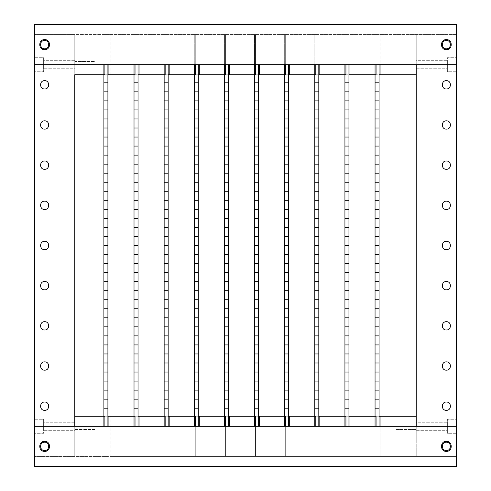 <?xml version="1.0" encoding="UTF-8"?>
<svg xmlns="http://www.w3.org/2000/svg" width="491" height="491" viewBox="0 0 491 491"><rect width="100%" height="100%" fill="white"/><g stroke="black" fill="none" stroke-linecap="round" stroke-linejoin="round"><path stroke-width="0.37" stroke-dasharray="2.46 1.84" d="M446.362 49.659C452.837 49.935 452.837 39.341 446.362 39.618C439.887 39.341 439.887 49.935 446.362 49.659M44.638 49.659C51.113 49.935 51.113 39.341 44.638 39.618C38.163 39.341 38.163 49.935 44.638 49.659M456.409 64.72L456.409 24.55L34.591 24.55L34.591 64.72L456.409 64.72L456.409 34.591L416.233 34.591L456.409 34.591L456.409 456.409L456.409 426.28L34.591 426.28L34.591 466.45L456.409 466.45L456.409 426.28M446.362 451.382C452.837 451.659 452.837 441.065 446.362 441.341C439.887 441.065 439.887 451.659 446.362 451.382M44.638 451.382C51.113 451.659 51.113 441.065 44.638 441.341C38.163 441.065 38.163 451.659 44.638 451.382M379.077 426.28L379.077 64.72M375.056 426.28L375.056 74.767L379.077 74.767L375.056 74.767L375.056 34.591L379.077 34.591L375.056 34.591L375.056 64.72M375.056 456.409L379.077 456.409L375.056 456.409M375.056 416.233L379.077 416.233L375.056 416.233M348.948 426.28L348.948 64.72M344.928 426.28L344.928 74.767L348.948 74.767L344.928 74.767L344.928 34.591L348.948 34.591L344.928 34.591L344.928 64.72M344.928 456.409L348.948 456.409L344.928 456.409M344.928 416.233L348.948 416.233L344.928 416.233M318.812 426.28L318.812 64.72M314.799 426.28L314.799 74.767L318.812 74.767L314.799 74.767L314.799 34.591L318.812 34.591L314.799 34.591L314.799 64.72M314.799 456.409L318.812 456.409L314.799 456.409M314.799 416.233L318.812 416.233L314.799 416.233M288.683 426.28L288.683 64.72M284.67 426.28L284.67 74.767L288.683 74.767L284.67 74.767L284.67 34.591L288.683 34.591L284.67 34.591L284.67 64.72M284.67 456.409L288.683 456.409L284.67 456.409M284.67 416.233L288.683 416.233L284.67 416.233M258.554 426.28L258.554 64.72M254.541 426.28L254.541 74.767L258.554 74.767L254.541 74.767L254.541 34.591L258.554 34.591L254.541 34.591L254.541 64.72M254.541 456.409L258.554 456.409L254.541 456.409M254.541 416.233L258.554 416.233L254.541 416.233M228.425 426.28L228.425 64.72M224.412 426.28L224.412 74.767L228.425 74.767L224.412 74.767L224.412 34.591L228.425 34.591L224.412 34.591L224.412 64.72M224.412 456.409L228.425 456.409L224.412 456.409M224.412 416.233L228.425 416.233L224.412 416.233M198.296 426.28L198.296 64.72M194.283 426.28L194.283 74.767L198.296 74.767L194.283 74.767L194.283 34.591L198.296 34.591L194.283 34.591L194.283 64.72M194.283 456.409L198.296 456.409L194.283 456.409M194.283 416.233L198.296 416.233L194.283 416.233M168.168 426.28L168.168 64.72M164.147 426.28L164.147 74.767L168.168 74.767L164.147 74.767L164.147 34.591L168.168 34.591L164.147 34.591L164.147 64.72M164.147 456.409L168.168 456.409L164.147 456.409M164.147 416.233L168.168 416.233L164.147 416.233M138.039 426.28L138.039 64.72M134.018 426.28L134.018 74.767L138.039 74.767L134.018 74.767L134.018 34.591L138.039 34.591L134.018 34.591L134.018 64.72M134.018 456.409L138.039 456.409L134.018 456.409M134.018 416.233L138.039 416.233L134.018 416.233M107.91 426.28L107.91 64.72M103.889 426.28L103.889 74.767L107.91 74.767L103.889 74.767L103.889 34.591L107.91 34.591L103.889 34.591L103.889 64.72M103.889 456.409L107.91 456.409L103.889 456.409M103.889 416.233L107.91 416.233L103.889 416.233M446.362 129.133C451.72 129.36 451.72 120.602 446.362 120.829C441.01 120.602 441.01 129.36 446.362 129.133M446.362 209.479C451.72 209.706 451.72 200.948 446.362 201.175C441.01 200.948 441.01 209.706 446.362 209.479M446.362 289.825C451.72 290.052 451.72 281.294 446.362 281.521C441.01 281.294 441.01 290.052 446.362 289.825M446.362 370.171C451.72 370.398 451.72 361.64 446.362 361.867C441.01 361.64 441.01 370.398 446.362 370.171M446.362 410.341C451.72 410.568 451.72 401.81 446.362 402.037C441.01 401.81 441.01 410.568 446.362 410.341M446.362 329.995C451.72 330.228 451.72 321.464 446.362 321.691C441.01 321.464 441.01 330.228 446.362 329.995M446.362 169.309C451.72 169.536 451.72 160.772 446.362 161.005C441.01 160.772 441.01 169.536 446.362 169.309M446.362 88.963C451.72 89.19 451.72 80.432 446.362 80.659C441.01 80.432 441.01 89.19 446.362 88.963M446.362 249.649C451.72 249.882 451.72 241.118 446.362 241.351C441.01 241.118 441.01 249.882 446.362 249.649M446.362 48.787C451.72 49.014 451.72 40.256 446.362 40.483C441.01 40.256 441.01 49.014 446.362 48.787M446.362 450.517C451.72 450.744 451.72 441.986 446.362 442.213C441.01 441.986 441.01 450.744 446.362 450.517M447.369 71.754L447.369 57.693L447.369 71.754L456.409 71.754L456.409 57.693L456.409 71.754L456.409 57.693L456.409 71.754L447.369 71.754L447.369 57.693L456.409 57.693L447.369 57.693L447.369 71.754M447.369 68.74L447.369 60.706L447.369 68.74L447.369 60.706L447.369 68.74L416.233 68.74L416.233 60.706L447.369 60.706L416.233 60.706L416.233 68.74L447.369 68.74M447.369 433.308L447.369 419.246L447.369 433.308L456.409 433.308L456.409 419.246L456.409 433.308L456.409 419.246L456.409 433.308L447.369 433.308L447.369 419.246L456.409 419.246L447.369 419.246L447.369 433.308M447.369 430.294L447.369 422.26L447.369 430.294L447.369 422.26L447.369 430.294L416.233 430.294L416.233 422.26L447.369 422.26L416.233 422.26L416.233 430.294L447.369 430.294M416.233 430.294L416.233 422.26L416.233 430.294M416.233 68.74L416.233 60.706L416.233 68.74M104.896 64.72L104.896 34.591L74.767 34.591L74.767 64.72C74.767 60.522 74.767 60.522 74.767 64.72C74.767 60.522 74.767 60.522 74.767 64.72L74.767 67.979L94.855 67.979L94.855 64.72C94.855 60.522 94.855 60.522 94.855 64.72C94.855 60.522 94.855 60.522 94.855 64.72L94.855 67.979L94.855 64.72C94.855 60.522 94.855 60.522 94.855 64.72C94.855 60.522 94.855 60.522 94.855 64.72L94.855 67.979L74.767 67.979L74.767 64.72C74.767 60.522 74.767 60.522 74.767 64.72C74.767 60.522 74.767 60.522 74.767 64.72L74.767 34.591L416.233 34.591L416.233 64.72L416.233 34.591L104.896 34.591L104.896 74.767L386.104 74.767L386.104 34.591L386.104 74.767L416.233 74.767L416.233 34.591L416.233 456.409L456.409 456.409L386.104 456.409L386.104 416.233L380.077 416.233L380.077 456.409L386.104 456.409L386.104 416.233L416.233 416.233L416.233 456.409L416.233 426.28C416.233 422.131 416.233 422.131 416.233 426.28C416.233 422.131 416.233 422.131 416.233 426.28L416.233 429.49L416.233 426.28C416.233 422.131 416.233 422.131 416.233 426.28C416.233 422.131 416.233 422.131 416.233 426.28L416.233 456.409L110.923 456.409L110.923 416.233L380.077 416.233L380.077 456.409L380.077 426.28M110.923 416.233L104.896 416.233L104.896 456.409L110.923 456.409M104.896 426.28L104.896 456.409L104.896 416.233L74.767 416.233L74.767 456.409L380.077 456.409M396.145 429.49L416.233 429.49L396.145 429.49L396.145 426.28C396.145 422.131 396.145 422.131 396.145 426.28C396.145 422.131 396.145 422.131 396.145 426.28L396.145 429.49M396.145 426.28C396.145 422.131 396.145 422.131 396.145 426.28C396.145 422.131 396.145 422.131 396.145 426.28M107.91 416.233L104.896 416.233L104.896 456.409L74.767 456.409L74.767 426.28L74.767 429.533L94.855 429.533L94.855 426.28C94.855 422.076 94.855 422.076 94.855 426.28C94.855 422.076 94.855 422.076 94.855 426.28L94.855 429.533L74.767 429.533L74.767 426.28C74.767 422.076 74.767 422.076 74.767 426.28C74.767 422.076 74.767 422.076 74.767 426.28L74.767 429.533L74.767 426.28C74.767 422.076 74.767 422.076 74.767 426.28C74.767 422.076 74.767 422.076 74.767 426.28L74.767 456.409L34.591 456.409L74.767 456.409L74.767 34.591L34.591 34.591L34.591 64.72M94.855 426.28C94.855 422.076 94.855 422.076 94.855 426.28C94.855 422.076 94.855 422.076 94.855 426.28M345.934 426.28L345.934 456.409L345.934 416.233L348.948 416.233M349.948 416.233L349.948 426.28M285.67 426.28L285.67 456.409L285.67 416.233L288.683 416.233M289.69 416.233L289.69 426.28M225.412 426.28L225.412 456.409L225.412 416.233L228.425 416.233M229.432 416.233L229.432 426.28M165.154 426.28L165.154 456.409L165.154 416.233L168.168 416.233M169.174 416.233L169.174 426.28M108.91 416.233L108.91 426.28M135.025 426.28L135.025 456.409L135.025 416.233L138.039 416.233M139.045 416.233L139.045 426.28M195.283 426.28L195.283 456.409L195.283 416.233L198.296 416.233M199.303 416.233L199.303 426.28M255.541 426.28L255.541 456.409L255.541 416.233L258.554 416.233M259.561 416.233L259.561 426.28M315.805 426.28L315.805 456.409L315.805 416.233L318.812 416.233M319.819 416.233L319.819 426.28M376.063 426.28L376.063 456.409L376.063 416.233L379.077 416.233M44.638 361.867C39.28 361.64 39.28 370.398 44.638 370.171C49.99 370.398 49.99 361.64 44.638 361.867M44.638 281.521C39.28 281.294 39.28 290.052 44.638 289.825C49.99 290.052 49.99 281.294 44.638 281.521M44.638 201.175C39.28 200.948 39.28 209.706 44.638 209.479C49.99 209.706 49.99 200.948 44.638 201.175M44.638 120.829C39.28 120.602 39.28 129.36 44.638 129.133C49.99 129.36 49.99 120.602 44.638 120.829M44.638 80.659C39.28 80.432 39.28 89.19 44.638 88.963C49.99 89.19 49.99 80.432 44.638 80.659M44.638 161.005C39.28 160.772 39.28 169.536 44.638 169.309C49.99 169.536 49.99 160.772 44.638 161.005M44.638 321.691C39.28 321.464 39.28 330.228 44.638 329.995C49.99 330.228 49.99 321.464 44.638 321.691M44.638 402.037C39.28 401.81 39.28 410.568 44.638 410.341C49.99 410.568 49.99 401.81 44.638 402.037M44.638 241.351C39.28 241.118 39.28 249.882 44.638 249.649C49.99 249.882 49.99 241.118 44.638 241.351M44.638 442.213C39.28 441.986 39.28 450.744 44.638 450.517C49.99 450.744 49.99 441.986 44.638 442.213M44.638 40.483C39.28 40.256 39.28 49.014 44.638 48.787C49.99 49.014 49.99 40.256 44.638 40.483M43.631 419.246L43.631 433.308L43.631 419.246L34.591 419.246L34.591 433.308L34.591 419.246L34.591 433.308L34.591 419.246L43.631 419.246L43.631 433.308L34.591 433.308L43.631 433.308L43.631 419.246M43.631 422.26L43.631 430.294L43.631 422.26L43.631 430.294L43.631 422.26L74.767 422.26L74.767 430.294L43.631 430.294L74.767 430.294L74.767 422.26L43.631 422.26M43.631 57.693L43.631 71.754L43.631 57.693L34.591 57.693L34.591 71.754L34.591 57.693L34.591 71.754L34.591 57.693L43.631 57.693L43.631 71.754L34.591 71.754L43.631 71.754L43.631 57.693M43.631 60.706L43.631 68.74L43.631 60.706L43.631 68.74L43.631 60.706L74.767 60.706L74.767 68.74L43.631 68.74L74.767 68.74L74.767 60.706L43.631 60.706M74.767 60.706L74.767 68.74L74.767 60.706M74.767 422.26L74.767 430.294L74.767 422.26M34.591 426.28L34.591 34.591L74.767 34.591L74.767 74.767L104.896 74.767L104.896 34.591L104.896 74.767L107.91 74.767M345.934 64.72L345.934 34.591L345.934 74.767L348.948 74.767M349.948 74.767L349.948 64.72M285.67 64.72L285.67 34.591L285.67 74.767L288.683 74.767M289.69 74.767L289.69 64.72M225.412 64.72L225.412 34.591L225.412 74.767L228.425 74.767M229.432 74.767L229.432 64.72M165.154 64.72L165.154 34.591L165.154 74.767L168.168 74.767M169.174 74.767L169.174 64.72M108.91 74.767L108.91 64.72M135.025 64.72L135.025 34.591L135.025 74.767L138.039 74.767M139.045 74.767L139.045 64.72M195.283 64.72L195.283 34.591L195.283 74.767L198.296 74.767M199.303 74.767L199.303 64.72M255.541 64.72L255.541 34.591L255.541 74.767L258.554 74.767M259.561 74.767L259.561 64.72M315.805 64.72L315.805 34.591L315.805 74.767L318.812 74.767M319.819 74.767L319.819 64.72M376.063 64.72L376.063 34.591L376.063 74.767L379.077 74.767M380.077 34.591L380.077 64.72M110.923 74.767L110.923 34.591M396.145 423.064L416.233 423.064L396.145 423.064M94.855 423.021L74.767 423.021L94.855 423.021M74.767 61.467L94.855 61.467L74.767 61.467"/><path stroke-width="0.74" d="M446.362 39.618C452.837 39.341 452.837 49.935 446.362 49.659C439.887 49.935 439.887 39.341 446.362 39.618M44.638 39.618C51.113 39.341 51.113 49.935 44.638 49.659C38.163 49.935 38.163 39.341 44.638 39.618M456.409 24.55L456.409 64.72L34.591 64.72L34.591 24.55L456.409 24.55M446.362 441.341C452.837 441.065 452.837 451.659 446.362 451.382C439.887 451.659 439.887 441.065 446.362 441.341M44.638 441.341C51.113 441.065 51.113 451.659 44.638 451.382C38.163 451.659 38.163 441.065 44.638 441.341M456.409 426.28L456.409 466.45L34.591 466.45L34.591 426.28L456.409 426.28L456.409 64.72M375.056 399.158L375.056 408.199L379.077 408.199L379.077 399.158L375.056 399.158L375.056 390.124L379.077 390.124L379.077 381.084L375.056 381.084L375.056 390.124M379.077 399.158L379.077 390.124M379.077 381.084L379.077 372.043L375.056 372.043L375.056 381.084M379.077 372.043L379.077 363.002L375.056 363.002L375.056 372.043M379.077 363.002L379.077 353.968L375.056 353.968L375.056 363.002M379.077 353.968L379.077 344.928L375.056 344.928L375.056 353.968M379.077 344.928L379.077 335.887L375.056 335.887L375.056 344.928M379.077 335.887L379.077 326.853L375.056 326.853L375.056 335.887M379.077 326.853L379.077 317.812L375.056 317.812L375.056 326.853M379.077 317.812L379.077 308.771L375.056 308.771L375.056 317.812M379.077 308.771L379.077 299.731L375.056 299.731L375.056 308.771M379.077 299.731L379.077 290.697L375.056 290.697L375.056 299.731M379.077 290.697L379.077 281.656L375.056 281.656L375.056 290.697M379.077 281.656L379.077 272.615L375.056 272.615L375.056 281.656M379.077 272.615L379.077 263.575L375.056 263.575L375.056 272.615M379.077 263.575L379.077 254.541L375.056 254.541L375.056 263.575M379.077 254.541L379.077 245.5L375.056 245.5L375.056 254.541M379.077 245.5L379.077 236.459L375.056 236.459L375.056 245.5M379.077 236.459L379.077 227.425L375.056 227.425L375.056 236.459M379.077 227.425L379.077 218.385L375.056 218.385L375.056 227.425M379.077 218.385L379.077 209.344L375.056 209.344L375.056 218.385M379.077 209.344L379.077 200.303L375.056 200.303L375.056 209.344M379.077 200.303L379.077 191.269L375.056 191.269L375.056 200.303M379.077 191.269L379.077 182.229L375.056 182.229L375.056 191.269M379.077 182.229L379.077 173.188L375.056 173.188L375.056 182.229M379.077 173.188L379.077 164.147L375.056 164.147L375.056 173.188M379.077 164.147L379.077 155.113L375.056 155.113L375.056 164.147M379.077 155.113L379.077 146.072L375.056 146.072L375.056 155.113M379.077 146.072L379.077 137.032L375.056 137.032L375.056 146.072M379.077 137.032L379.077 127.998L375.056 127.998L375.056 137.032M379.077 127.998L379.077 118.957L375.056 118.957L375.056 127.998M379.077 118.957L379.077 109.916L375.056 109.916L375.056 118.957M379.077 109.916L379.077 100.876L375.056 100.876L375.056 109.916M379.077 100.876L379.077 91.842L375.056 91.842L375.056 100.876M379.077 91.842L379.077 82.801L375.056 82.801L375.056 91.842M379.077 408.199L379.077 426.28M379.077 64.72L379.077 82.801M375.056 64.72L375.056 82.801M375.056 408.199L375.056 426.28M344.928 399.158L344.928 408.199L348.948 408.199L348.948 399.158L344.928 399.158L344.928 390.124L348.948 390.124L348.948 381.084L344.928 381.084L344.928 390.124M348.948 399.158L348.948 390.124M348.948 381.084L348.948 372.043L344.928 372.043L344.928 381.084M348.948 372.043L348.948 363.002L344.928 363.002L344.928 372.043M348.948 363.002L348.948 353.968L344.928 353.968L344.928 363.002M348.948 353.968L348.948 344.928L344.928 344.928L344.928 353.968M348.948 344.928L348.948 335.887L344.928 335.887L344.928 344.928M348.948 335.887L348.948 326.853L344.928 326.853L344.928 335.887M348.948 326.853L348.948 317.812L344.928 317.812L344.928 326.853M348.948 317.812L348.948 308.771L344.928 308.771L344.928 317.812M348.948 308.771L348.948 299.731L344.928 299.731L344.928 308.771M348.948 299.731L348.948 290.697L344.928 290.697L344.928 299.731M348.948 290.697L348.948 281.656L344.928 281.656L344.928 290.697M348.948 281.656L348.948 272.615L344.928 272.615L344.928 281.656M348.948 272.615L348.948 263.575L344.928 263.575L344.928 272.615M348.948 263.575L348.948 254.541L344.928 254.541L344.928 263.575M348.948 254.541L348.948 245.5L344.928 245.5L344.928 254.541M348.948 245.5L348.948 236.459L344.928 236.459L344.928 245.5M348.948 236.459L348.948 227.425L344.928 227.425L344.928 236.459M348.948 227.425L348.948 218.385L344.928 218.385L344.928 227.425M348.948 218.385L348.948 209.344L344.928 209.344L344.928 218.385M348.948 209.344L348.948 200.303L344.928 200.303L344.928 209.344M348.948 200.303L348.948 191.269L344.928 191.269L344.928 200.303M348.948 191.269L348.948 182.229L344.928 182.229L344.928 191.269M348.948 182.229L348.948 173.188L344.928 173.188L344.928 182.229M348.948 173.188L348.948 164.147L344.928 164.147L344.928 173.188M348.948 164.147L348.948 155.113L344.928 155.113L344.928 164.147M348.948 155.113L348.948 146.072L344.928 146.072L344.928 155.113M348.948 146.072L348.948 137.032L344.928 137.032L344.928 146.072M348.948 137.032L348.948 127.998L344.928 127.998L344.928 137.032M348.948 127.998L348.948 118.957L344.928 118.957L344.928 127.998M348.948 118.957L348.948 109.916L344.928 109.916L344.928 118.957M348.948 109.916L348.948 100.876L344.928 100.876L344.928 109.916M348.948 100.876L348.948 91.842L344.928 91.842L344.928 100.876M348.948 91.842L348.948 82.801L344.928 82.801L344.928 91.842M348.948 408.199L348.948 426.28M348.948 64.72L348.948 82.801M344.928 64.72L344.928 82.801M344.928 408.199L344.928 426.28M314.799 399.158L314.799 408.199L318.812 408.199L318.812 399.158L314.799 399.158L314.799 390.124L318.812 390.124L318.812 381.084L314.799 381.084L314.799 390.124M318.812 399.158L318.812 390.124M318.812 381.084L318.812 372.043L314.799 372.043L314.799 381.084M318.812 372.043L318.812 363.002L314.799 363.002L314.799 372.043M318.812 363.002L318.812 353.968L314.799 353.968L314.799 363.002M318.812 353.968L318.812 344.928L314.799 344.928L314.799 353.968M318.812 344.928L318.812 335.887L314.799 335.887L314.799 344.928M318.812 335.887L318.812 326.853L314.799 326.853L314.799 335.887M318.812 326.853L318.812 317.812L314.799 317.812L314.799 326.853M318.812 317.812L318.812 308.771L314.799 308.771L314.799 317.812M318.812 308.771L318.812 299.731L314.799 299.731L314.799 308.771M318.812 299.731L318.812 290.697L314.799 290.697L314.799 299.731M318.812 290.697L318.812 281.656L314.799 281.656L314.799 290.697M318.812 281.656L318.812 272.615L314.799 272.615L314.799 281.656M318.812 272.615L318.812 263.575L314.799 263.575L314.799 272.615M318.812 263.575L318.812 254.541L314.799 254.541L314.799 263.575M318.812 254.541L318.812 245.5L314.799 245.5L314.799 254.541M318.812 245.5L318.812 236.459L314.799 236.459L314.799 245.5M318.812 236.459L318.812 227.425L314.799 227.425L314.799 236.459M318.812 227.425L318.812 218.385L314.799 218.385L314.799 227.425M318.812 218.385L318.812 209.344L314.799 209.344L314.799 218.385M318.812 209.344L318.812 200.303L314.799 200.303L314.799 209.344M318.812 200.303L318.812 191.269L314.799 191.269L314.799 200.303M318.812 191.269L318.812 182.229L314.799 182.229L314.799 191.269M318.812 182.229L318.812 173.188L314.799 173.188L314.799 182.229M318.812 173.188L318.812 164.147L314.799 164.147L314.799 173.188M318.812 164.147L318.812 155.113L314.799 155.113L314.799 164.147M318.812 155.113L318.812 146.072L314.799 146.072L314.799 155.113M318.812 146.072L318.812 137.032L314.799 137.032L314.799 146.072M318.812 137.032L318.812 127.998L314.799 127.998L314.799 137.032M318.812 127.998L318.812 118.957L314.799 118.957L314.799 127.998M318.812 118.957L318.812 109.916L314.799 109.916L314.799 118.957M318.812 109.916L318.812 100.876L314.799 100.876L314.799 109.916M318.812 100.876L318.812 91.842L314.799 91.842L314.799 100.876M318.812 91.842L318.812 82.801L314.799 82.801L314.799 91.842M318.812 408.199L318.812 426.28M318.812 64.72L318.812 82.801M314.799 64.72L314.799 82.801M314.799 408.199L314.799 426.28M284.67 399.158L284.67 408.199L288.683 408.199L288.683 399.158L284.67 399.158L284.67 390.124L288.683 390.124L288.683 381.084L284.67 381.084L284.67 390.124M288.683 399.158L288.683 390.124M288.683 381.084L288.683 372.043L284.67 372.043L284.67 381.084M288.683 372.043L288.683 363.002L284.67 363.002L284.67 372.043M288.683 363.002L288.683 353.968L284.67 353.968L284.67 363.002M288.683 353.968L288.683 344.928L284.67 344.928L284.67 353.968M288.683 344.928L288.683 335.887L284.67 335.887L284.67 344.928M288.683 335.887L288.683 326.853L284.67 326.853L284.67 335.887M288.683 326.853L288.683 317.812L284.67 317.812L284.67 326.853M288.683 317.812L288.683 308.771L284.67 308.771L284.67 317.812M288.683 308.771L288.683 299.731L284.67 299.731L284.67 308.771M288.683 299.731L288.683 290.697L284.67 290.697L284.67 299.731M288.683 290.697L288.683 281.656L284.67 281.656L284.67 290.697M288.683 281.656L288.683 272.615L284.67 272.615L284.67 281.656M288.683 272.615L288.683 263.575L284.67 263.575L284.67 272.615M288.683 263.575L288.683 254.541L284.67 254.541L284.67 263.575M288.683 254.541L288.683 245.5L284.67 245.5L284.67 254.541M288.683 245.5L288.683 236.459L284.67 236.459L284.67 245.5M288.683 236.459L288.683 227.425L284.67 227.425L284.67 236.459M288.683 227.425L288.683 218.385L284.67 218.385L284.67 227.425M288.683 218.385L288.683 209.344L284.67 209.344L284.67 218.385M288.683 209.344L288.683 200.303L284.67 200.303L284.67 209.344M288.683 200.303L288.683 191.269L284.67 191.269L284.67 200.303M288.683 191.269L288.683 182.229L284.67 182.229L284.67 191.269M288.683 182.229L288.683 173.188L284.67 173.188L284.67 182.229M288.683 173.188L288.683 164.147L284.67 164.147L284.67 173.188M288.683 164.147L288.683 155.113L284.67 155.113L284.67 164.147M288.683 155.113L288.683 146.072L284.67 146.072L284.67 155.113M288.683 146.072L288.683 137.032L284.67 137.032L284.67 146.072M288.683 137.032L288.683 127.998L284.67 127.998L284.67 137.032M288.683 127.998L288.683 118.957L284.67 118.957L284.67 127.998M288.683 118.957L288.683 109.916L284.67 109.916L284.67 118.957M288.683 109.916L288.683 100.876L284.67 100.876L284.67 109.916M288.683 100.876L288.683 91.842L284.67 91.842L284.67 100.876M288.683 91.842L288.683 82.801L284.67 82.801L284.67 91.842M288.683 408.199L288.683 426.28M288.683 64.72L288.683 82.801M284.67 64.72L284.67 82.801M284.67 408.199L284.67 426.28M254.541 399.158L254.541 408.199L258.554 408.199L258.554 399.158L254.541 399.158L254.541 390.124L258.554 390.124L258.554 381.084L254.541 381.084L254.541 390.124M258.554 399.158L258.554 390.124M258.554 381.084L258.554 372.043L254.541 372.043L254.541 381.084M258.554 372.043L258.554 363.002L254.541 363.002L254.541 372.043M258.554 363.002L258.554 353.968L254.541 353.968L254.541 363.002M258.554 353.968L258.554 344.928L254.541 344.928L254.541 353.968M258.554 344.928L258.554 335.887L254.541 335.887L254.541 344.928M258.554 335.887L258.554 326.853L254.541 326.853L254.541 335.887M258.554 326.853L258.554 317.812L254.541 317.812L254.541 326.853M258.554 317.812L258.554 308.771L254.541 308.771L254.541 317.812M258.554 308.771L258.554 299.731L254.541 299.731L254.541 308.771M258.554 299.731L258.554 290.697L254.541 290.697L254.541 299.731M258.554 290.697L258.554 281.656L254.541 281.656L254.541 290.697M258.554 281.656L258.554 272.615L254.541 272.615L254.541 281.656M258.554 272.615L258.554 263.575L254.541 263.575L254.541 272.615M258.554 263.575L258.554 254.541L254.541 254.541L254.541 263.575M258.554 254.541L258.554 245.5L254.541 245.5L254.541 254.541M258.554 245.5L258.554 236.459L254.541 236.459L254.541 245.5M258.554 236.459L258.554 227.425L254.541 227.425L254.541 236.459M258.554 227.425L258.554 218.385L254.541 218.385L254.541 227.425M258.554 218.385L258.554 209.344L254.541 209.344L254.541 218.385M258.554 209.344L258.554 200.303L254.541 200.303L254.541 209.344M258.554 200.303L258.554 191.269L254.541 191.269L254.541 200.303M258.554 191.269L258.554 182.229L254.541 182.229L254.541 191.269M258.554 182.229L258.554 173.188L254.541 173.188L254.541 182.229M258.554 173.188L258.554 164.147L254.541 164.147L254.541 173.188M258.554 164.147L258.554 155.113L254.541 155.113L254.541 164.147M258.554 155.113L258.554 146.072L254.541 146.072L254.541 155.113M258.554 146.072L258.554 137.032L254.541 137.032L254.541 146.072M258.554 137.032L258.554 127.998L254.541 127.998L254.541 137.032M258.554 127.998L258.554 118.957L254.541 118.957L254.541 127.998M258.554 118.957L258.554 109.916L254.541 109.916L254.541 118.957M258.554 109.916L258.554 100.876L254.541 100.876L254.541 109.916M258.554 100.876L258.554 91.842L254.541 91.842L254.541 100.876M258.554 91.842L258.554 82.801L254.541 82.801L254.541 91.842M258.554 408.199L258.554 426.28M258.554 64.72L258.554 82.801M254.541 64.72L254.541 82.801M254.541 408.199L254.541 426.28M224.412 399.158L224.412 408.199L228.425 408.199L228.425 399.158L224.412 399.158L224.412 390.124L228.425 390.124L228.425 381.084L224.412 381.084L224.412 390.124M228.425 399.158L228.425 390.124M228.425 381.084L228.425 372.043L224.412 372.043L224.412 381.084M228.425 372.043L228.425 363.002L224.412 363.002L224.412 372.043M228.425 363.002L228.425 353.968L224.412 353.968L224.412 363.002M228.425 353.968L228.425 344.928L224.412 344.928L224.412 353.968M228.425 344.928L228.425 335.887L224.412 335.887L224.412 344.928M228.425 335.887L228.425 326.853L224.412 326.853L224.412 335.887M228.425 326.853L228.425 317.812L224.412 317.812L224.412 326.853M228.425 317.812L228.425 308.771L224.412 308.771L224.412 317.812M228.425 308.771L228.425 299.731L224.412 299.731L224.412 308.771M228.425 299.731L228.425 290.697L224.412 290.697L224.412 299.731M228.425 290.697L228.425 281.656L224.412 281.656L224.412 290.697M228.425 281.656L228.425 272.615L224.412 272.615L224.412 281.656M228.425 272.615L228.425 263.575L224.412 263.575L224.412 272.615M228.425 263.575L228.425 254.541L224.412 254.541L224.412 263.575M228.425 254.541L228.425 245.5L224.412 245.5L224.412 254.541M228.425 245.5L228.425 236.459L224.412 236.459L224.412 245.5M228.425 236.459L228.425 227.425L224.412 227.425L224.412 236.459M228.425 227.425L228.425 218.385L224.412 218.385L224.412 227.425M228.425 218.385L228.425 209.344L224.412 209.344L224.412 218.385M228.425 209.344L228.425 200.303L224.412 200.303L224.412 209.344M228.425 200.303L228.425 191.269L224.412 191.269L224.412 200.303M228.425 191.269L228.425 182.229L224.412 182.229L224.412 191.269M228.425 182.229L228.425 173.188L224.412 173.188L224.412 182.229M228.425 173.188L228.425 164.147L224.412 164.147L224.412 173.188M228.425 164.147L228.425 155.113L224.412 155.113L224.412 164.147M228.425 155.113L228.425 146.072L224.412 146.072L224.412 155.113M228.425 146.072L228.425 137.032L224.412 137.032L224.412 146.072M228.425 137.032L228.425 127.998L224.412 127.998L224.412 137.032M228.425 127.998L228.425 118.957L224.412 118.957L224.412 127.998M228.425 118.957L228.425 109.916L224.412 109.916L224.412 118.957M228.425 109.916L228.425 100.876L224.412 100.876L224.412 109.916M228.425 100.876L228.425 91.842L224.412 91.842L224.412 100.876M228.425 91.842L228.425 82.801L224.412 82.801L224.412 91.842M228.425 408.199L228.425 426.28M228.425 64.72L228.425 82.801M224.412 64.72L224.412 82.801M224.412 408.199L224.412 426.28M194.283 399.158L194.283 408.199L198.296 408.199L198.296 399.158L194.283 399.158L194.283 390.124L198.296 390.124L198.296 381.084L194.283 381.084L194.283 390.124M198.296 399.158L198.296 390.124M198.296 381.084L198.296 372.043L194.283 372.043L194.283 381.084M198.296 372.043L198.296 363.002L194.283 363.002L194.283 372.043M198.296 363.002L198.296 353.968L194.283 353.968L194.283 363.002M198.296 353.968L198.296 344.928L194.283 344.928L194.283 353.968M198.296 344.928L198.296 335.887L194.283 335.887L194.283 344.928M198.296 335.887L198.296 326.853L194.283 326.853L194.283 335.887M198.296 326.853L198.296 317.812L194.283 317.812L194.283 326.853M198.296 317.812L198.296 308.771L194.283 308.771L194.283 317.812M198.296 308.771L198.296 299.731L194.283 299.731L194.283 308.771M198.296 299.731L198.296 290.697L194.283 290.697L194.283 299.731M198.296 290.697L198.296 281.656L194.283 281.656L194.283 290.697M198.296 281.656L198.296 272.615L194.283 272.615L194.283 281.656M198.296 272.615L198.296 263.575L194.283 263.575L194.283 272.615M198.296 263.575L198.296 254.541L194.283 254.541L194.283 263.575M198.296 254.541L198.296 245.5L194.283 245.5L194.283 254.541M198.296 245.5L198.296 236.459L194.283 236.459L194.283 245.5M198.296 236.459L198.296 227.425L194.283 227.425L194.283 236.459M198.296 227.425L198.296 218.385L194.283 218.385L194.283 227.425M198.296 218.385L198.296 209.344L194.283 209.344L194.283 218.385M198.296 209.344L198.296 200.303L194.283 200.303L194.283 209.344M198.296 200.303L198.296 191.269L194.283 191.269L194.283 200.303M198.296 191.269L198.296 182.229L194.283 182.229L194.283 191.269M198.296 182.229L198.296 173.188L194.283 173.188L194.283 182.229M198.296 173.188L198.296 164.147L194.283 164.147L194.283 173.188M198.296 164.147L198.296 155.113L194.283 155.113L194.283 164.147M198.296 155.113L198.296 146.072L194.283 146.072L194.283 155.113M198.296 146.072L198.296 137.032L194.283 137.032L194.283 146.072M198.296 137.032L198.296 127.998L194.283 127.998L194.283 137.032M198.296 127.998L198.296 118.957L194.283 118.957L194.283 127.998M198.296 118.957L198.296 109.916L194.283 109.916L194.283 118.957M198.296 109.916L198.296 100.876L194.283 100.876L194.283 109.916M198.296 100.876L198.296 91.842L194.283 91.842L194.283 100.876M198.296 91.842L198.296 82.801L194.283 82.801L194.283 91.842M198.296 408.199L198.296 426.28M198.296 64.72L198.296 82.801M194.283 64.72L194.283 82.801M194.283 408.199L194.283 426.28M164.147 399.158L164.147 408.199L168.168 408.199L168.168 399.158L164.147 399.158L164.147 390.124L168.168 390.124L168.168 381.084L164.147 381.084L164.147 390.124M168.168 399.158L168.168 390.124M168.168 381.084L168.168 372.043L164.147 372.043L164.147 381.084M168.168 372.043L168.168 363.002L164.147 363.002L164.147 372.043M168.168 363.002L168.168 353.968L164.147 353.968L164.147 363.002M168.168 353.968L168.168 344.928L164.147 344.928L164.147 353.968M168.168 344.928L168.168 335.887L164.147 335.887L164.147 344.928M168.168 335.887L168.168 326.853L164.147 326.853L164.147 335.887M168.168 326.853L168.168 317.812L164.147 317.812L164.147 326.853M168.168 317.812L168.168 308.771L164.147 308.771L164.147 317.812M168.168 308.771L168.168 299.731L164.147 299.731L164.147 308.771M168.168 299.731L168.168 290.697L164.147 290.697L164.147 299.731M168.168 290.697L168.168 281.656L164.147 281.656L164.147 290.697M168.168 281.656L168.168 272.615L164.147 272.615L164.147 281.656M168.168 272.615L168.168 263.575L164.147 263.575L164.147 272.615M168.168 263.575L168.168 254.541L164.147 254.541L164.147 263.575M168.168 254.541L168.168 245.5L164.147 245.5L164.147 254.541M168.168 245.5L168.168 236.459L164.147 236.459L164.147 245.5M168.168 236.459L168.168 227.425L164.147 227.425L164.147 236.459M168.168 227.425L168.168 218.385L164.147 218.385L164.147 227.425M168.168 218.385L168.168 209.344L164.147 209.344L164.147 218.385M168.168 209.344L168.168 200.303L164.147 200.303L164.147 209.344M168.168 200.303L168.168 191.269L164.147 191.269L164.147 200.303M168.168 191.269L168.168 182.229L164.147 182.229L164.147 191.269M168.168 182.229L168.168 173.188L164.147 173.188L164.147 182.229M168.168 173.188L168.168 164.147L164.147 164.147L164.147 173.188M168.168 164.147L168.168 155.113L164.147 155.113L164.147 164.147M168.168 155.113L168.168 146.072L164.147 146.072L164.147 155.113M168.168 146.072L168.168 137.032L164.147 137.032L164.147 146.072M168.168 137.032L168.168 127.998L164.147 127.998L164.147 137.032M168.168 127.998L168.168 118.957L164.147 118.957L164.147 127.998M168.168 118.957L168.168 109.916L164.147 109.916L164.147 118.957M168.168 109.916L168.168 100.876L164.147 100.876L164.147 109.916M168.168 100.876L168.168 91.842L164.147 91.842L164.147 100.876M168.168 91.842L168.168 82.801L164.147 82.801L164.147 91.842M168.168 408.199L168.168 426.28M168.168 64.72L168.168 82.801M164.147 64.72L164.147 82.801M164.147 408.199L164.147 426.28M134.018 399.158L134.018 408.199L138.039 408.199L138.039 399.158L134.018 399.158L134.018 390.124L138.039 390.124L138.039 381.084L134.018 381.084L134.018 390.124M138.039 399.158L138.039 390.124M138.039 381.084L138.039 372.043L134.018 372.043L134.018 381.084M138.039 372.043L138.039 363.002L134.018 363.002L134.018 372.043M138.039 363.002L138.039 353.968L134.018 353.968L134.018 363.002M138.039 353.968L138.039 344.928L134.018 344.928L134.018 353.968M138.039 344.928L138.039 335.887L134.018 335.887L134.018 344.928M138.039 335.887L138.039 326.853L134.018 326.853L134.018 335.887M138.039 326.853L138.039 317.812L134.018 317.812L134.018 326.853M138.039 317.812L138.039 308.771L134.018 308.771L134.018 317.812M138.039 308.771L138.039 299.731L134.018 299.731L134.018 308.771M138.039 299.731L138.039 290.697L134.018 290.697L134.018 299.731M138.039 290.697L138.039 281.656L134.018 281.656L134.018 290.697M138.039 281.656L138.039 272.615L134.018 272.615L134.018 281.656M138.039 272.615L138.039 263.575L134.018 263.575L134.018 272.615M138.039 263.575L138.039 254.541L134.018 254.541L134.018 263.575M138.039 254.541L138.039 245.5L134.018 245.5L134.018 254.541M138.039 245.5L138.039 236.459L134.018 236.459L134.018 245.5M138.039 236.459L138.039 227.425L134.018 227.425L134.018 236.459M138.039 227.425L138.039 218.385L134.018 218.385L134.018 227.425M138.039 218.385L138.039 209.344L134.018 209.344L134.018 218.385M138.039 209.344L138.039 200.303L134.018 200.303L134.018 209.344M138.039 200.303L138.039 191.269L134.018 191.269L134.018 200.303M138.039 191.269L138.039 182.229L134.018 182.229L134.018 191.269M138.039 182.229L138.039 173.188L134.018 173.188L134.018 182.229M138.039 173.188L138.039 164.147L134.018 164.147L134.018 173.188M138.039 164.147L138.039 155.113L134.018 155.113L134.018 164.147M138.039 155.113L138.039 146.072L134.018 146.072L134.018 155.113M138.039 146.072L138.039 137.032L134.018 137.032L134.018 146.072M138.039 137.032L138.039 127.998L134.018 127.998L134.018 137.032M138.039 127.998L138.039 118.957L134.018 118.957L134.018 127.998M138.039 118.957L138.039 109.916L134.018 109.916L134.018 118.957M138.039 109.916L138.039 100.876L134.018 100.876L134.018 109.916M138.039 100.876L138.039 91.842L134.018 91.842L134.018 100.876M138.039 91.842L138.039 82.801L134.018 82.801L134.018 91.842M138.039 408.199L138.039 426.28M138.039 64.72L138.039 82.801M134.018 64.72L134.018 82.801M134.018 408.199L134.018 426.28M103.889 399.158L103.889 408.199L107.91 408.199L107.91 399.158L103.889 399.158L103.889 390.124L107.91 390.124L107.91 381.084L103.889 381.084L103.889 390.124M107.91 399.158L107.91 390.124M107.91 381.084L107.91 372.043L103.889 372.043L103.889 381.084M107.91 372.043L107.91 363.002L103.889 363.002L103.889 372.043M107.91 363.002L107.91 353.968L103.889 353.968L103.889 363.002M107.91 353.968L107.91 344.928L103.889 344.928L103.889 353.968M107.91 344.928L107.91 335.887L103.889 335.887L103.889 344.928M107.91 335.887L107.91 326.853L103.889 326.853L103.889 335.887M107.91 326.853L107.91 317.812L103.889 317.812L103.889 326.853M107.91 317.812L107.91 308.771L103.889 308.771L103.889 317.812M107.91 308.771L107.91 299.731L103.889 299.731L103.889 308.771M107.91 299.731L107.91 290.697L103.889 290.697L103.889 299.731M107.91 290.697L107.91 281.656L103.889 281.656L103.889 290.697M107.91 281.656L107.91 272.615L103.889 272.615L103.889 281.656M107.91 272.615L107.91 263.575L103.889 263.575L103.889 272.615M107.91 263.575L107.91 254.541L103.889 254.541L103.889 263.575M107.91 254.541L107.91 245.5L103.889 245.5L103.889 254.541M107.91 245.5L107.91 236.459L103.889 236.459L103.889 245.5M107.91 236.459L107.91 227.425L103.889 227.425L103.889 236.459M107.91 227.425L107.91 218.385L103.889 218.385L103.889 227.425M107.91 218.385L107.91 209.344L103.889 209.344L103.889 218.385M107.91 209.344L107.91 200.303L103.889 200.303L103.889 209.344M107.91 200.303L107.91 191.269L103.889 191.269L103.889 200.303M107.91 191.269L107.91 182.229L103.889 182.229L103.889 191.269M107.91 182.229L107.91 173.188L103.889 173.188L103.889 182.229M107.91 173.188L107.91 164.147L103.889 164.147L103.889 173.188M107.91 164.147L107.91 155.113L103.889 155.113L103.889 164.147M107.91 155.113L107.91 146.072L103.889 146.072L103.889 155.113M107.91 146.072L107.91 137.032L103.889 137.032L103.889 146.072M107.91 137.032L107.91 127.998L103.889 127.998L103.889 137.032M107.91 127.998L107.91 118.957L103.889 118.957L103.889 127.998M107.91 118.957L107.91 109.916L103.889 109.916L103.889 118.957M107.91 109.916L107.91 100.876L103.889 100.876L103.889 109.916M107.91 100.876L107.91 91.842L103.889 91.842L103.889 100.876M107.91 91.842L107.91 82.801L103.889 82.801L103.889 91.842M107.91 408.199L107.91 426.28M107.91 64.72L107.91 82.801M103.889 64.72L103.889 82.801M103.889 408.199L103.889 426.28M446.362 120.829C451.72 120.602 451.72 129.36 446.362 129.133C441.01 129.36 441.01 120.602 446.362 120.829M446.362 201.175C451.72 200.948 451.72 209.706 446.362 209.479C441.01 209.706 441.01 200.948 446.362 201.175M446.362 281.521C451.72 281.294 451.72 290.052 446.362 289.825C441.01 290.052 441.01 281.294 446.362 281.521M446.362 361.867C451.72 361.64 451.72 370.398 446.362 370.171C441.01 370.398 441.01 361.64 446.362 361.867M446.362 402.037C451.72 401.81 451.72 410.568 446.362 410.341C441.01 410.568 441.01 401.81 446.362 402.037M446.362 321.691C451.72 321.464 451.72 330.228 446.362 329.995C441.01 330.228 441.01 321.464 446.362 321.691M446.362 161.005C451.72 160.772 451.72 169.536 446.362 169.309C441.01 169.536 441.01 160.772 446.362 161.005M446.362 80.659C451.72 80.432 451.72 89.19 446.362 88.963C441.01 89.19 441.01 80.432 446.362 80.659M446.362 241.351C451.72 241.118 451.72 249.882 446.362 249.649C441.01 249.882 441.01 241.118 446.362 241.351M446.362 40.483C451.72 40.256 451.72 49.014 446.362 48.787C441.01 49.014 441.01 40.256 446.362 40.483M446.362 442.213C451.72 441.986 451.72 450.744 446.362 450.517C441.01 450.744 441.01 441.986 446.362 442.213M380.077 64.72L380.077 74.767L416.233 74.767L416.233 64.72L416.233 426.28L416.233 416.233L379.077 416.233M319.819 426.28L319.819 416.233L345.934 416.233L345.934 426.28M349.948 426.28L349.948 416.233L348.948 416.233M259.561 426.28L259.561 416.233L285.67 416.233L285.67 426.28M289.69 426.28L289.69 416.233L288.683 416.233M199.303 426.28L199.303 416.233L225.412 416.233L225.412 426.28M229.432 426.28L229.432 416.233L228.425 416.233M139.045 426.28L139.045 416.233L165.154 416.233L165.154 426.28M169.174 426.28L169.174 416.233L168.168 416.233M104.896 64.72L104.896 74.767L74.767 74.767L74.767 426.28L74.767 416.233L104.896 416.233L104.896 426.28M108.91 426.28L108.91 416.233L107.91 416.233M108.91 416.233L135.025 416.233L135.025 426.28M139.045 416.233L138.039 416.233M169.174 416.233L195.283 416.233L195.283 426.28M199.303 416.233L198.296 416.233M229.432 416.233L255.541 416.233L255.541 426.28M259.561 416.233L258.554 416.233M289.69 416.233L315.805 416.233L315.805 426.28M319.819 416.233L318.812 416.233M349.948 416.233L376.063 416.233L376.063 426.28M380.077 426.28L380.077 416.233M44.638 370.171C39.28 370.398 39.28 361.64 44.638 361.867C49.99 361.64 49.99 370.398 44.638 370.171M44.638 289.825C39.28 290.052 39.28 281.294 44.638 281.521C49.99 281.294 49.99 290.052 44.638 289.825M44.638 209.479C39.28 209.706 39.28 200.948 44.638 201.175C49.99 200.948 49.99 209.706 44.638 209.479M44.638 129.133C39.28 129.36 39.28 120.602 44.638 120.829C49.99 120.602 49.99 129.36 44.638 129.133M44.638 88.963C39.28 89.19 39.28 80.432 44.638 80.659C49.99 80.432 49.99 89.19 44.638 88.963M44.638 169.309C39.28 169.536 39.28 160.772 44.638 161.005C49.99 160.772 49.99 169.536 44.638 169.309M44.638 329.995C39.28 330.228 39.28 321.464 44.638 321.691C49.99 321.464 49.99 330.228 44.638 329.995M44.638 410.341C39.28 410.568 39.28 401.81 44.638 402.037C49.99 401.81 49.99 410.568 44.638 410.341M44.638 249.649C39.28 249.882 39.28 241.118 44.638 241.351C49.99 241.118 49.99 249.882 44.638 249.649M44.638 450.517C39.28 450.744 39.28 441.986 44.638 442.213C49.99 441.986 49.99 450.744 44.638 450.517M44.638 48.787C39.28 49.014 39.28 40.256 44.638 40.483C49.99 40.256 49.99 49.014 44.638 48.787M34.591 64.72L34.591 426.28M319.819 64.72L319.819 74.767L345.934 74.767L345.934 64.72M349.948 64.72L349.948 74.767L348.948 74.767M259.561 64.72L259.561 74.767L285.67 74.767L285.67 64.72M289.69 64.72L289.69 74.767L288.683 74.767M199.303 64.72L199.303 74.767L225.412 74.767L225.412 64.72M229.432 64.72L229.432 74.767L228.425 74.767M139.045 64.72L139.045 74.767L165.154 74.767L165.154 64.72M169.174 64.72L169.174 74.767L168.168 74.767M108.91 64.72L108.91 74.767L107.91 74.767M108.91 74.767L135.025 74.767L135.025 64.72M139.045 74.767L138.039 74.767M169.174 74.767L195.283 74.767L195.283 64.72M199.303 74.767L198.296 74.767M229.432 74.767L255.541 74.767L255.541 64.72M259.561 74.767L258.554 74.767M289.69 74.767L315.805 74.767L315.805 64.72M319.819 74.767L318.812 74.767M349.948 74.767L376.063 74.767L376.063 64.72M380.077 74.767L379.077 74.767"/></g></svg>
